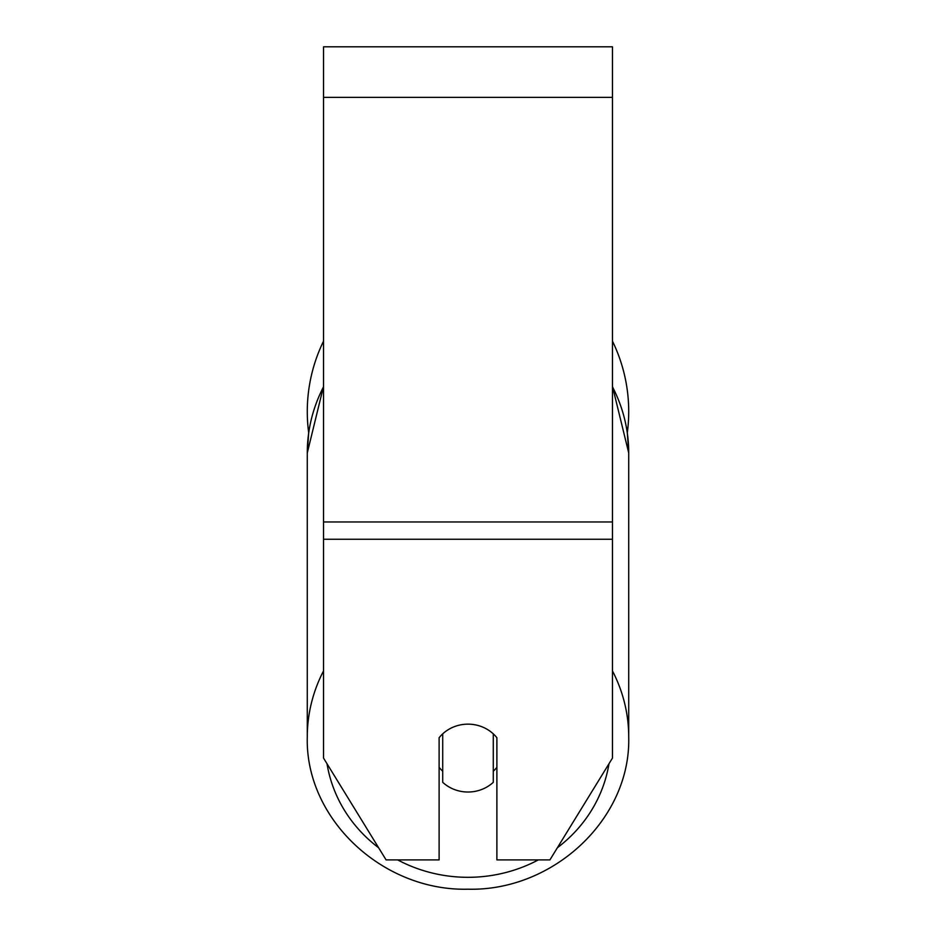 <?xml version="1.0" encoding="UTF-8"?>
<svg xmlns="http://www.w3.org/2000/svg" width="936" height="936" viewBox="0 0 936 936"><rect width="100%" height="100%" fill="white"/><g stroke="black" fill="none" stroke-linecap="round" stroke-linejoin="round"><path stroke-width="1.4" d="M468 792.02A36.118 33.942 0 0 1 442.716 782.32L442.716 733.847A36.118 33.942 0 0 1 468 724.148A36.118 33.942 0 0 1 493.284 733.847L493.284 782.32A36.118 33.942 0 0 1 468 792.02M442.716 771.205A36.118 33.942 0 0 1 439.113 767.333M496.887 767.333A36.118 33.942 0 0 1 493.284 771.205M612.46 539.253L612.46 46.8L323.54 46.8L323.54 758.09L386.088 859.903L439.113 859.903L439.113 737.72A36.118 33.942 0 0 1 496.887 737.72L496.887 859.903L549.912 859.903L612.46 758.09L612.46 539.253L323.54 539.253M612.46 341.149A160.723 160.723 0 0 1 627.307 432.841L628.723 452.977L628.723 737.088A160.723 151.024 180 0 0 612.46 670.901M323.54 386.802A160.723 151.024 0 0 0 307.277 452.977L308.693 432.841A160.723 160.723 0 0 1 323.54 341.149M323.54 670.901A160.723 151.024 180 0 0 307.277 737.088C305.136 818.789 382.496 891.329 468 889.2C553.504 891.329 630.864 818.789 628.723 737.088C630.864 818.789 553.504 891.329 468 889.2C382.496 891.329 305.136 818.789 307.277 737.088L307.277 452.977L323.54 386.311M538.317 859.903A142.658 134.059 0 0 1 468 877.313A142.658 134.059 0 0 1 397.683 859.903M378.624 847.747A142.658 134.059 0 0 1 327.015 763.753M608.985 763.753A142.658 134.059 0 0 1 557.376 847.747M612.46 386.802A160.723 151.024 0 0 1 628.723 452.977L612.46 386.311M612.46 97.367L323.54 97.367M612.46 521.96L323.54 521.96"/></g></svg>
